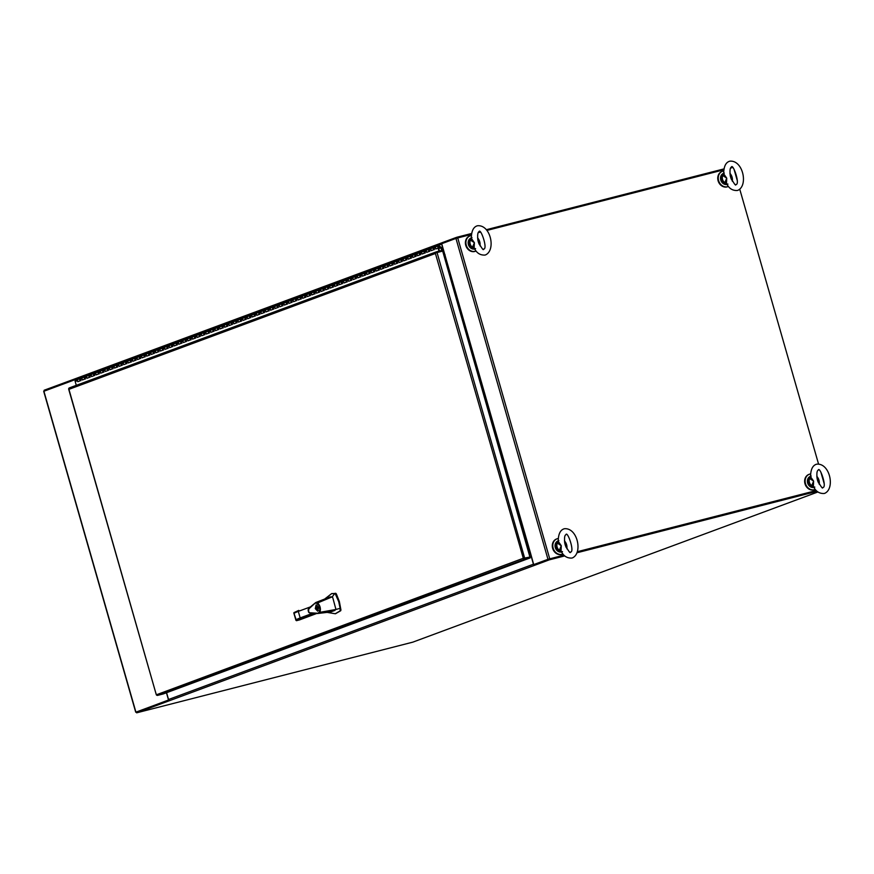 <?xml version="1.0" encoding="UTF-8"?>
<svg xmlns="http://www.w3.org/2000/svg" width="874" height="874" viewBox="0 0 874 874"><rect width="100%" height="100%" fill="white"/><g stroke="black" fill="none" stroke-linecap="round" stroke-linejoin="round"><path stroke-width="1.31" d="M136.42 712.026L168.726 699.932M76.704 379.054L43.897 391.257M166.584 692.7L168.529 699.506A1.333 1.136 69.7 0 0 169.993 700.5L136.65 712.823L136.399 711.971L168.758 699.976L136.562 711.928M168.518 699.987L166.442 692.754M76.726 379.873L76.508 379.108M564.713 555.908L549.167 559.884L534.91 565.205A1.333 1.136 -110.3 0 1 534.746 565.238M136.65 712.823L412.779 642.161L817.856 491.986M817.048 491.33L577.113 552.729M563.916 555.143L547.976 559.305L533.708 564.593L534.44 564.407L534.68 565.249A1.333 1.136 -110.3 0 1 533.446 564.211L530.66 554.466L529.611 554.28M548.697 559.12L534.44 564.407L548.927 559.032L549.167 559.884M816.305 490.609L577.43 551.734L816.305 490.609M547.976 559.305L455.955 238.416L441.698 243.704L530.507 553.111L529.917 553.286A1.333 1.136 -110.3 0 1 530.627 553.362M77.338 377.983L44.148 390.241L44.366 391.017M471.621 233.478L456.665 237.302L442.189 242.666L442.408 243.442M723.956 168.9L486.348 229.709M443.686 254.596L444.473 253.93L441.687 244.185A1.333 1.136 -110.3 0 1 442.2 242.71L77.502 377.918A1.333 1.136 69.7 0 0 76.759 379.48L76.857 379.819M456.665 237.302L456.905 238.121M445.084 254.847A1.333 1.136 -110.3 0 1 444.473 255.306L445.063 255.132M530.507 553.111L533.708 564.593M816.261 490.576L577.441 551.68M733.996 169.152L737.263 180.525M739.775 189.276L818.534 463.974M820.883 472.146L824.138 483.519M455.955 238.416L471.49 234.374M478.275 232.637L480.11 232.167M486.894 230.43L723.825 169.796M730.609 168.059L732.445 167.59M524.302 558.497L529.928 557.055L523.581 558.246M156.894 694.655L156.38 694.295L156.61 695.103A1.333 1.136 69.7 0 0 157.626 695.376L163.252 693.934L530.168 557.907L442.67 251.078L436.126 252.805M436.17 251.909L69.45 387.87A1.333 1.136 69.7 0 0 68.718 388.591L68.937 389.345L69.21 388.843M530.168 557.907L524.542 559.338A1.333 1.136 -110.3 0 1 523.526 559.065L435.416 253.482A1.333 1.136 -110.3 0 1 435.416 253.471L435.634 252.553A1.333 1.136 -110.3 0 1 436.366 251.832L441.184 250.598L441.414 251.406M523.602 558.65L530.365 556.891M435.416 253.482L68.937 389.345L156.326 694.819L522.86 558.431L523.526 559.065M75.787 380.223A1.093 0.929 69.7 0 0 75.71 380.245L78.005 379.392A1.093 0.929 -110.3 0 1 78.081 379.371A1.093 0.929 69.7 0 0 78.005 379.392A1.093 0.929 -110.3 0 0 77.48 380.649L77.786 381.687L80.08 380.835L79.774 379.797A1.093 0.929 -110.3 0 1 80.299 378.54L82.593 377.688A1.093 0.929 -110.3 0 1 82.669 377.666A1.093 0.929 69.7 0 0 82.593 377.688A1.093 0.929 -110.3 0 0 82.069 378.945L82.375 379.982L84.669 379.13L84.363 378.092A1.093 0.929 -110.3 0 1 84.887 376.836L87.181 375.995A1.093 0.929 -110.3 0 1 87.258 375.962A1.093 0.929 69.7 0 0 87.181 375.995A1.093 0.929 -110.3 0 0 86.668 377.24L86.963 378.289L89.257 377.437L88.962 376.388A1.093 0.929 -110.3 0 1 89.476 375.143L91.77 374.291A1.093 0.929 -110.3 0 1 91.857 374.258A1.093 0.929 69.7 0 0 91.77 374.291A1.093 0.929 -110.3 0 0 91.257 375.536L91.552 376.585L93.846 375.733L93.551 374.684A1.093 0.929 -110.3 0 1 94.064 373.438L96.369 372.586A1.093 0.929 -110.3 0 1 96.446 372.564A1.093 0.929 69.7 0 0 96.369 372.586A1.093 0.929 -110.3 0 0 95.845 373.843L96.14 374.88L98.434 374.028L98.139 372.99A1.093 0.929 -110.3 0 1 98.664 371.734L100.958 370.882A1.093 0.929 -110.3 0 1 101.034 370.86A1.093 0.929 69.7 0 0 100.958 370.882A1.093 0.929 -110.3 0 0 100.434 372.138L100.729 373.176L103.023 372.324L102.728 371.286A1.093 0.929 -110.3 0 1 103.252 370.03L105.546 369.178A1.093 0.929 -110.3 0 1 105.623 369.156A1.093 0.929 69.7 0 0 105.546 369.178A1.093 0.929 -110.3 0 0 105.022 370.434L105.328 371.472L107.622 370.631L107.316 369.582A1.093 0.929 -110.3 0 1 107.841 368.336L110.135 367.484A1.093 0.929 -110.3 0 1 110.211 367.451A1.093 0.929 69.7 0 0 110.135 367.484A1.093 0.929 -110.3 0 0 109.611 368.73L109.916 369.778L112.211 368.926L111.905 367.878A1.093 0.929 -110.3 0 1 112.429 366.632L114.723 365.78A1.093 0.929 -110.3 0 1 114.8 365.758A1.093 0.929 69.7 0 0 114.723 365.78A1.093 0.929 -110.3 0 0 114.199 367.036L114.505 368.074L116.799 367.222L116.504 366.184A1.093 0.929 -110.3 0 1 117.018 364.928L119.312 364.076A1.093 0.929 -110.3 0 1 119.399 364.054A1.093 0.929 69.7 0 0 119.312 364.076A1.093 0.929 -110.3 0 0 118.798 365.332L119.093 366.37L121.388 365.518L121.093 364.48A1.093 0.929 -110.3 0 1 121.606 363.223L123.9 362.371A1.093 0.929 -110.3 0 1 123.988 362.349A1.093 0.929 69.7 0 0 123.9 362.371A1.093 0.929 -110.3 0 0 123.387 363.628L123.682 364.666L125.976 363.813L125.681 362.776A1.093 0.929 -110.3 0 1 126.206 361.519L128.5 360.678A1.093 0.929 -110.3 0 1 128.576 360.645A1.093 0.929 69.7 0 0 128.5 360.678A1.093 0.929 -110.3 0 0 127.975 361.923L128.27 362.972L130.565 362.12L130.27 361.071A1.093 0.929 -110.3 0 1 130.794 359.826L133.088 358.974A1.093 0.929 -110.3 0 1 133.165 358.952A1.093 0.929 69.7 0 0 133.088 358.974A1.093 0.929 -110.3 0 0 132.564 360.219L132.859 361.268L135.164 360.416L134.858 359.378A1.093 0.929 -110.3 0 1 135.383 358.122L137.677 357.269A1.093 0.929 -110.3 0 1 137.753 357.248A1.093 0.929 69.7 0 0 137.677 357.269A1.093 0.929 -110.3 0 0 137.152 358.526L137.458 359.564L139.753 358.711L139.447 357.674A1.093 0.929 -110.3 0 1 139.971 356.417L142.265 355.565A1.093 0.929 -110.3 0 1 142.342 355.543A1.093 0.929 69.7 0 0 142.265 355.565A1.093 0.929 -110.3 0 0 141.741 356.821L142.047 357.859L144.341 357.007L144.035 355.969A1.093 0.929 -110.3 0 1 144.56 354.713L146.854 353.861A1.093 0.929 -110.3 0 1 146.93 353.839A1.093 0.929 69.7 0 0 146.854 353.861A1.093 0.929 -110.3 0 0 146.34 355.117L146.635 356.166L148.93 355.314L148.635 354.265A1.093 0.929 -110.3 0 1 149.148 353.02L151.442 352.167A1.093 0.929 -110.3 0 1 151.53 352.135A1.093 0.929 69.7 0 0 151.442 352.167A1.093 0.929 -110.3 0 0 150.929 353.413L151.224 354.462L153.518 353.609L153.223 352.561A1.093 0.929 -110.3 0 1 153.737 351.315L156.042 350.463A1.093 0.929 -110.3 0 1 156.118 350.441A1.093 0.929 69.7 0 0 156.042 350.463A1.093 0.929 -110.3 0 0 155.517 351.719L155.812 352.757L158.107 351.905L157.812 350.867A1.093 0.929 -110.3 0 1 158.336 349.611L160.63 348.759A1.093 0.929 -110.3 0 1 160.707 348.737A1.093 0.929 69.7 0 0 160.63 348.759A1.093 0.929 -110.3 0 0 160.106 350.015L160.401 351.053L162.695 350.201L162.4 349.163A1.093 0.929 -110.3 0 1 162.925 347.907L165.219 347.054A1.093 0.929 -110.3 0 1 165.295 347.033A1.093 0.929 69.7 0 0 165.219 347.054A1.093 0.929 -110.3 0 0 164.694 348.311L165 349.349L167.295 348.507L166.989 347.459A1.093 0.929 -110.3 0 1 167.513 346.213L169.807 345.361A1.093 0.929 -110.3 0 1 169.884 345.328A1.093 0.929 69.7 0 0 169.807 345.361A1.093 0.929 -110.3 0 0 169.283 346.607L169.589 347.655L171.883 346.803L171.577 345.754A1.093 0.929 -110.3 0 1 172.102 344.509L174.396 343.657A1.093 0.929 -110.3 0 1 174.472 343.635A1.093 0.929 69.7 0 0 174.396 343.657A1.093 0.929 -110.3 0 0 173.871 344.902L174.177 345.951L176.472 345.099L176.177 344.061A1.093 0.929 -110.3 0 1 176.69 342.805L178.984 341.952A1.093 0.929 -110.3 0 1 179.072 341.931A1.093 0.929 69.7 0 0 178.984 341.952A1.093 0.929 -110.3 0 0 178.471 343.209L178.766 344.247L181.06 343.395L180.765 342.357A1.093 0.929 -110.3 0 1 181.279 341.1L183.573 340.248A1.093 0.929 -110.3 0 1 183.66 340.226A1.093 0.929 69.7 0 0 183.573 340.248A1.093 0.929 -110.3 0 0 183.059 341.505L183.354 342.542L185.649 341.69L185.354 340.652A1.093 0.929 -110.3 0 1 185.878 339.396L188.172 338.555A1.093 0.929 -110.3 0 1 188.249 338.522A1.093 0.929 69.7 0 0 188.172 338.555A1.093 0.929 -110.3 0 0 187.648 339.8L187.943 340.849L190.237 339.997L189.942 338.948A1.093 0.929 -110.3 0 1 190.466 337.703L192.761 336.851A1.093 0.929 -110.3 0 1 192.837 336.829A1.093 0.929 69.7 0 0 192.761 336.851A1.093 0.929 -110.3 0 0 192.236 338.096L192.531 339.145L194.836 338.293L194.531 337.255A1.093 0.929 -110.3 0 1 195.055 335.998L197.349 335.146A1.093 0.929 -110.3 0 1 197.426 335.124A1.093 0.929 69.7 0 0 197.349 335.146A1.093 0.929 -110.3 0 0 196.825 336.403L197.131 337.44L199.425 336.588L199.119 335.55A1.093 0.929 -110.3 0 1 199.643 334.294L201.938 333.442A1.093 0.929 -110.3 0 1 202.014 333.42A1.093 0.929 69.7 0 0 201.938 333.442A1.093 0.929 -110.3 0 0 201.413 334.698L201.719 335.736L204.013 334.884L203.708 333.846A1.093 0.929 -110.3 0 1 204.232 332.59L206.526 331.738A1.093 0.929 -110.3 0 1 206.603 331.716A1.093 0.929 69.7 0 0 206.526 331.738A1.093 0.929 -110.3 0 0 206.013 332.994L206.308 334.032L208.602 333.191L208.307 332.142A1.093 0.929 -110.3 0 1 208.82 330.896L211.115 330.044A1.093 0.929 -110.3 0 1 211.202 330.011A1.093 0.929 69.7 0 0 211.115 330.044A1.093 0.929 -110.3 0 0 210.601 331.29L210.896 332.339L213.19 331.486L212.895 330.438A1.093 0.929 -110.3 0 1 213.409 329.192L215.714 328.34A1.093 0.929 -110.3 0 1 215.791 328.318A1.093 0.929 69.7 0 0 215.714 328.34A1.093 0.929 -110.3 0 0 215.19 329.596L215.485 330.634L217.779 329.782L217.484 328.744A1.093 0.929 -110.3 0 1 218.008 327.488L220.303 326.636A1.093 0.929 -110.3 0 1 220.379 326.614A1.093 0.929 69.7 0 0 220.303 326.636A1.093 0.929 -110.3 0 0 219.778 327.892L220.073 328.93L222.367 328.078L222.072 327.04A1.093 0.929 -110.3 0 1 222.597 325.784L224.891 324.931A1.093 0.929 -110.3 0 1 224.968 324.909A1.093 0.929 69.7 0 0 224.891 324.931A1.093 0.929 -110.3 0 0 224.367 326.188L224.673 327.226L226.967 326.384L226.661 325.336A1.093 0.929 -110.3 0 1 227.185 324.079L229.48 323.238A1.093 0.929 -110.3 0 1 229.556 323.205A1.093 0.929 69.7 0 0 229.48 323.238A1.093 0.929 -110.3 0 0 228.955 324.483L229.261 325.532L231.555 324.68L231.249 323.631A1.093 0.929 -110.3 0 1 231.774 322.386L234.068 321.534A1.093 0.929 -110.3 0 1 234.145 321.512A1.093 0.929 69.7 0 0 234.068 321.534A1.093 0.929 -110.3 0 0 233.544 322.779L233.85 323.828L236.144 322.976L235.849 321.938A1.093 0.929 -110.3 0 1 236.362 320.682L238.657 319.829A1.093 0.929 -110.3 0 1 238.744 319.808A1.093 0.929 69.7 0 0 238.657 319.829A1.093 0.929 -110.3 0 0 238.143 321.086L238.438 322.124L240.732 321.271L240.437 320.234A1.093 0.929 -110.3 0 1 240.951 318.977L243.245 318.125A1.093 0.929 -110.3 0 1 243.333 318.103A1.093 0.929 69.7 0 0 243.245 318.125A1.093 0.929 -110.3 0 0 242.732 319.381L243.027 320.419L245.321 319.567L245.026 318.529A1.093 0.929 -110.3 0 1 245.55 317.273L247.845 316.421A1.093 0.929 -110.3 0 1 247.921 316.399A1.093 0.929 69.7 0 0 247.845 316.421A1.093 0.929 -110.3 0 0 247.32 317.677L247.615 318.726L249.909 317.874L249.614 316.825A1.093 0.929 -110.3 0 1 250.139 315.58L252.433 314.727A1.093 0.929 -110.3 0 1 252.51 314.695A1.093 0.929 69.7 0 0 252.433 314.727A1.093 0.929 -110.3 0 0 251.909 315.973L252.204 317.022L254.509 316.169L254.203 315.121A1.093 0.929 -110.3 0 1 254.727 313.875L257.022 313.023A1.093 0.929 -110.3 0 1 257.098 313.001A1.093 0.929 69.7 0 0 257.022 313.023A1.093 0.929 -110.3 0 0 256.497 314.279L256.803 315.317L259.097 314.465L258.791 313.427A1.093 0.929 -110.3 0 1 259.316 312.171L261.61 311.319A1.093 0.929 -110.3 0 1 261.687 311.297A1.093 0.929 69.7 0 0 261.61 311.319A1.093 0.929 -110.3 0 0 261.086 312.575L261.392 313.613L263.686 312.761L263.38 311.723A1.093 0.929 -110.3 0 1 263.904 310.467L266.199 309.614A1.093 0.929 -110.3 0 1 266.275 309.593A1.093 0.929 69.7 0 0 266.199 309.614A1.093 0.929 -110.3 0 0 265.685 310.871L265.98 311.909L268.274 311.068L267.979 310.019A1.093 0.929 -110.3 0 1 268.493 308.773L270.787 307.921A1.093 0.929 -110.3 0 1 270.874 307.888A1.093 0.929 69.7 0 0 270.787 307.921A1.093 0.929 -110.3 0 0 270.274 309.167L270.569 310.215L272.863 309.363L272.568 308.314A1.093 0.929 -110.3 0 1 273.081 307.069L275.386 306.217A1.093 0.929 -110.3 0 1 275.463 306.195A1.093 0.929 69.7 0 0 275.386 306.217A1.093 0.929 -110.3 0 0 274.862 307.462L275.157 308.511L277.451 307.659L277.156 306.621A1.093 0.929 -110.3 0 1 277.681 305.365L279.975 304.513A1.093 0.929 -110.3 0 1 280.051 304.491A1.093 0.929 69.7 0 0 279.975 304.513A1.093 0.929 -110.3 0 0 279.451 305.769L279.746 306.807L282.04 305.955L281.745 304.917A1.093 0.929 -110.3 0 1 282.269 303.66L284.563 302.808A1.093 0.929 -110.3 0 1 284.64 302.786A1.093 0.929 69.7 0 0 284.563 302.808A1.093 0.929 -110.3 0 0 284.039 304.065L284.345 305.102L286.639 304.25L286.333 303.212A1.093 0.929 -110.3 0 1 286.858 301.956L289.152 301.115A1.093 0.929 -110.3 0 1 289.228 301.082A1.093 0.929 69.7 0 0 289.152 301.115A1.093 0.929 -110.3 0 0 288.628 302.36L288.933 303.409L291.228 302.557L290.922 301.508A1.093 0.929 -110.3 0 1 291.446 300.263L293.74 299.411A1.093 0.929 -110.3 0 1 293.817 299.389A1.093 0.929 69.7 0 0 293.74 299.411A1.093 0.929 -110.3 0 0 293.216 300.656L293.522 301.705L295.816 300.853L295.521 299.815A1.093 0.929 -110.3 0 1 296.035 298.558L298.329 297.706A1.093 0.929 -110.3 0 1 298.416 297.684A1.093 0.929 69.7 0 0 298.329 297.706A1.093 0.929 -110.3 0 0 297.816 298.963L298.11 300.001L300.405 299.148L300.11 298.11A1.093 0.929 -110.3 0 1 300.623 296.854L302.917 296.002A1.093 0.929 -110.3 0 1 303.005 295.98A1.093 0.929 69.7 0 0 302.917 296.002A1.093 0.929 -110.3 0 0 302.404 297.258L302.699 298.296L304.993 297.444L304.698 296.406A1.093 0.929 -110.3 0 1 305.223 295.15L307.517 294.298A1.093 0.929 -110.3 0 1 307.593 294.276A1.093 0.929 69.7 0 0 307.517 294.298A1.093 0.929 -110.3 0 0 306.993 295.554L307.287 296.592L309.582 295.751L309.287 294.702A1.093 0.929 -110.3 0 1 309.811 293.456L312.105 292.604A1.093 0.929 -110.3 0 1 312.182 292.572A1.093 0.929 69.7 0 0 312.105 292.604A1.093 0.929 -110.3 0 0 311.581 293.85L311.876 294.899L314.181 294.046L313.875 292.998A1.093 0.929 -110.3 0 1 314.4 291.752L316.694 290.9A1.093 0.929 -110.3 0 1 316.77 290.878A1.093 0.929 69.7 0 0 316.694 290.9A1.093 0.929 -110.3 0 0 316.169 292.156L316.475 293.194L318.77 292.342L318.464 291.304A1.093 0.929 -110.3 0 1 318.988 290.048L321.282 289.196A1.093 0.929 -110.3 0 1 321.359 289.174A1.093 0.929 69.7 0 0 321.282 289.196A1.093 0.929 -110.3 0 0 320.758 290.452L321.064 291.49L323.358 290.638L323.052 289.6A1.093 0.929 -110.3 0 1 323.577 288.344L325.871 287.491A1.093 0.929 -110.3 0 1 325.947 287.47A1.093 0.929 69.7 0 0 325.871 287.491A1.093 0.929 -110.3 0 0 325.357 288.748L325.652 289.786L327.947 288.944L327.652 287.896A1.093 0.929 -110.3 0 1 328.165 286.639L330.459 285.798A1.093 0.929 -110.3 0 1 330.547 285.765A1.093 0.929 69.7 0 0 330.459 285.798A1.093 0.929 -110.3 0 0 329.946 287.043L330.241 288.092L332.535 287.24L332.24 286.191A1.093 0.929 -110.3 0 1 332.754 284.946L335.059 284.094A1.093 0.929 -110.3 0 1 335.135 284.072A1.093 0.929 69.7 0 0 335.059 284.094A1.093 0.929 -110.3 0 0 334.534 285.339L334.829 286.388L337.124 285.536L336.829 284.498A1.093 0.929 -110.3 0 1 337.353 283.242L339.647 282.389A1.093 0.929 -110.3 0 1 339.724 282.368A1.093 0.929 69.7 0 0 339.647 282.389A1.093 0.929 -110.3 0 0 339.123 283.646L339.418 284.684L341.712 283.832L341.417 282.794A1.093 0.929 -110.3 0 1 341.942 281.537L344.236 280.685A1.093 0.929 -110.3 0 1 344.312 280.663A1.093 0.929 69.7 0 0 344.236 280.685A1.093 0.929 -110.3 0 0 343.711 281.941L344.017 282.979L346.312 282.127L346.006 281.089A1.093 0.929 -110.3 0 1 346.53 279.833L348.824 278.992A1.093 0.929 -110.3 0 1 348.901 278.959A1.093 0.929 69.7 0 0 348.824 278.992A1.093 0.929 -110.3 0 0 348.3 280.237L348.606 281.286L350.9 280.434L350.594 279.385A1.093 0.929 -110.3 0 1 351.119 278.14L353.413 277.287A1.093 0.929 -110.3 0 1 353.489 277.255A1.093 0.929 69.7 0 0 353.413 277.287A1.093 0.929 -110.3 0 0 352.888 278.533L353.194 279.582L355.489 278.73L355.194 277.681A1.093 0.929 -110.3 0 1 355.707 276.435L358.001 275.583A1.093 0.929 -110.3 0 1 358.089 275.561A1.093 0.929 69.7 0 0 358.001 275.583A1.093 0.929 -110.3 0 0 357.488 276.839L357.783 277.877L360.077 277.025L359.782 275.987A1.093 0.929 -110.3 0 1 360.296 274.731L362.59 273.879A1.093 0.929 -110.3 0 1 362.677 273.857A1.093 0.929 69.7 0 0 362.59 273.879A1.093 0.929 -110.3 0 0 362.076 275.135L362.371 276.173L364.666 275.321L364.371 274.283A1.093 0.929 -110.3 0 1 364.895 273.027L367.189 272.175A1.093 0.929 -110.3 0 1 367.266 272.153A1.093 0.929 69.7 0 0 367.189 272.175A1.093 0.929 -110.3 0 0 366.665 273.431L366.96 274.469L369.254 273.628L368.959 272.579A1.093 0.929 -110.3 0 1 369.483 271.333L371.778 270.481A1.093 0.929 -110.3 0 1 371.854 270.448A1.093 0.929 69.7 0 0 371.778 270.481A1.093 0.929 -110.3 0 0 371.253 271.727L371.548 272.775L373.853 271.923L373.548 270.874A1.093 0.929 -110.3 0 1 374.072 269.629L376.366 268.777A1.093 0.929 -110.3 0 1 376.443 268.755A1.093 0.929 69.7 0 0 376.366 268.777A1.093 0.929 -110.3 0 0 375.842 270.022L376.148 271.071L378.442 270.219L378.136 269.181A1.093 0.929 -110.3 0 1 378.661 267.925L380.955 267.073A1.093 0.929 -110.3 0 1 381.031 267.051A1.093 0.929 69.7 0 0 380.955 267.073A1.093 0.929 -110.3 0 0 380.43 268.329L380.736 269.367L383.031 268.515L382.725 267.477A1.093 0.929 -110.3 0 1 383.249 266.22L385.543 265.368A1.093 0.929 -110.3 0 1 385.62 265.346A1.093 0.929 69.7 0 0 385.543 265.368A1.093 0.929 -110.3 0 0 385.03 266.625L385.325 267.663L387.619 266.81L387.324 265.772A1.093 0.929 -110.3 0 1 387.838 264.516L390.132 263.675A1.093 0.929 -110.3 0 1 390.219 263.642A1.093 0.929 69.7 0 0 390.132 263.675A1.093 0.929 -110.3 0 0 389.618 264.92L389.913 265.969L392.207 265.117L391.913 264.068A1.093 0.929 -110.3 0 1 392.426 262.823L394.731 261.971A1.093 0.929 -110.3 0 1 394.808 261.949A1.093 0.929 69.7 0 0 394.731 261.971A1.093 0.929 -110.3 0 0 394.207 263.216L394.502 264.265L396.796 263.413L396.501 262.375A1.093 0.929 -110.3 0 1 397.025 261.118L399.32 260.266A1.093 0.929 -110.3 0 1 399.396 260.244A1.093 0.929 69.7 0 0 399.32 260.266A1.093 0.929 -110.3 0 0 398.795 261.523L399.09 262.561L401.385 261.708L401.09 260.671A1.093 0.929 -110.3 0 1 401.614 259.414L403.908 258.562A1.093 0.929 -110.3 0 1 403.985 258.54A1.093 0.929 69.7 0 0 403.908 258.562A1.093 0.929 -110.3 0 0 403.384 259.818L403.69 260.856L405.984 260.004L405.678 258.966A1.093 0.929 -110.3 0 1 406.202 257.71L408.497 256.858A1.093 0.929 -110.3 0 1 408.573 256.836A1.093 0.929 69.7 0 0 408.497 256.858A1.093 0.929 -110.3 0 0 407.972 258.114L408.278 259.163L410.572 258.311L410.267 257.262A1.093 0.929 -110.3 0 1 410.791 256.016L413.085 255.164A1.093 0.929 -110.3 0 1 413.162 255.132A1.093 0.929 69.7 0 0 413.085 255.164A1.093 0.929 -110.3 0 0 412.561 256.41L412.867 257.459L415.161 256.606L414.866 255.558A1.093 0.929 -110.3 0 1 415.379 254.312L417.674 253.46A1.093 0.929 -110.3 0 1 417.761 253.438A1.093 0.929 69.7 0 0 417.674 253.46A1.093 0.929 -110.3 0 0 417.16 254.716L417.455 255.754L419.749 254.902L419.454 253.864A1.093 0.929 -110.3 0 1 419.968 252.608L422.262 251.756A1.093 0.929 -110.3 0 1 422.35 251.734A1.093 0.929 69.7 0 0 422.262 251.756A1.093 0.929 -110.3 0 0 421.749 253.012L422.044 254.05L424.338 253.198L424.043 252.16A1.093 0.929 -110.3 0 1 424.567 250.904L426.862 250.051A1.093 0.929 -110.3 0 1 426.938 250.03A1.093 0.929 69.7 0 0 426.862 250.051A1.093 0.929 -110.3 0 0 426.337 251.308L426.632 252.346L428.926 251.504L428.631 250.456A1.093 0.929 -110.3 0 1 429.156 249.199L431.45 248.358A1.093 0.929 -110.3 0 1 431.527 248.325A1.093 0.929 69.7 0 0 431.45 248.358A1.093 0.929 -110.3 0 0 430.926 249.603L431.221 250.652L433.526 249.8L433.22 248.751A1.093 0.929 -110.3 0 1 433.744 247.506L436.039 246.654A1.093 0.929 -110.3 0 1 436.115 246.632A1.093 0.929 69.7 0 0 436.039 246.654A1.093 0.929 -110.3 0 0 435.514 247.899L435.82 248.948L438.584 247.976L439.469 251.046M75.71 380.245A1.093 0.929 69.7 0 0 75.186 381.501L76.289 385.325M438.114 248.096L438.988 251.166M431.8 250.434A1.093 0.929 69.7 0 1 431.45 248.358L433.744 247.506A1.093 0.929 -110.3 0 1 433.821 247.473A1.093 0.929 -110.3 0 0 434.422 249.571M427.2 252.138A1.093 0.929 69.7 0 1 426.862 250.051L429.156 249.199A1.093 0.929 -110.3 0 1 429.232 249.177A1.093 0.929 -110.3 0 0 429.833 251.275M422.612 253.842A1.093 0.929 69.7 0 1 422.262 251.756L424.567 250.904A1.093 0.929 -110.3 0 1 424.644 250.882A1.093 0.929 -110.3 0 0 425.245 252.979M418.023 255.547A1.093 0.929 69.7 0 1 417.674 253.46L419.968 252.608A1.093 0.929 -110.3 0 1 420.055 252.586A1.093 0.929 -110.3 0 0 420.656 254.673M413.435 257.24A1.093 0.929 69.7 0 1 413.085 255.164L415.379 254.312A1.093 0.929 -110.3 0 1 415.456 254.29A1.093 0.929 -110.3 0 0 416.057 256.377M408.846 258.944A1.093 0.929 69.7 0 1 408.497 256.858L410.791 256.016A1.093 0.929 -110.3 0 1 410.867 255.984A1.093 0.929 -110.3 0 0 411.468 258.081M404.258 260.649A1.093 0.929 69.7 0 1 403.908 258.562L406.202 257.71A1.093 0.929 -110.3 0 1 406.279 257.688A1.093 0.929 -110.3 0 0 406.88 259.786M399.658 262.353A1.093 0.929 69.7 0 1 399.32 260.266L401.614 259.414A1.093 0.929 -110.3 0 1 401.69 259.392A1.093 0.929 -110.3 0 0 402.291 261.479M395.07 264.046A1.093 0.929 69.7 0 1 394.731 261.971L397.025 261.118A1.093 0.929 -110.3 0 1 397.102 261.097A1.093 0.929 -110.3 0 0 397.703 263.183M390.481 265.751A1.093 0.929 69.7 0 1 390.132 263.675L392.426 262.823A1.093 0.929 -110.3 0 1 392.513 262.79A1.093 0.929 -110.3 0 0 393.114 264.888M385.893 267.455A1.093 0.929 69.7 0 1 385.543 265.368L387.838 264.516A1.093 0.929 -110.3 0 1 387.925 264.494A1.093 0.929 -110.3 0 0 388.515 266.592M381.304 269.159A1.093 0.929 69.7 0 1 380.955 267.073L383.249 266.22A1.093 0.929 -110.3 0 1 383.325 266.199A1.093 0.929 -110.3 0 0 383.926 268.296M376.716 270.864A1.093 0.929 69.7 0 1 376.366 268.777L378.661 267.925A1.093 0.929 -110.3 0 1 378.737 267.903A1.093 0.929 -110.3 0 0 379.338 269.99M372.127 272.557A1.093 0.929 69.7 0 1 371.778 270.481L374.072 269.629A1.093 0.929 -110.3 0 1 374.148 269.607A1.093 0.929 -110.3 0 0 374.749 271.694M367.528 274.261A1.093 0.929 69.7 0 1 367.189 272.175L369.483 271.333A1.093 0.929 -110.3 0 1 369.56 271.301A1.093 0.929 -110.3 0 0 370.161 273.398M362.939 275.966A1.093 0.929 69.7 0 1 362.59 273.879L364.895 273.027A1.093 0.929 -110.3 0 1 364.971 273.005A1.093 0.929 -110.3 0 0 365.572 275.102M358.351 277.67A1.093 0.929 69.7 0 1 358.001 275.583L360.296 274.731A1.093 0.929 -110.3 0 1 360.383 274.709A1.093 0.929 -110.3 0 0 360.984 276.796M353.762 279.363A1.093 0.929 69.7 0 1 353.413 277.287L355.707 276.435A1.093 0.929 -110.3 0 1 355.784 276.413A1.093 0.929 -110.3 0 0 356.384 278.5M349.174 281.067A1.093 0.929 69.7 0 1 348.824 278.992L351.119 278.14A1.093 0.929 -110.3 0 1 351.195 278.107A1.093 0.929 -110.3 0 0 351.796 280.204M344.585 282.772A1.093 0.929 69.7 0 1 344.236 280.685L346.53 279.833A1.093 0.929 -110.3 0 1 346.607 279.811A1.093 0.929 -110.3 0 0 347.207 281.909M339.986 284.476A1.093 0.929 69.7 0 1 339.647 282.389L341.942 281.537A1.093 0.929 -110.3 0 1 342.018 281.515A1.093 0.929 -110.3 0 0 342.619 283.613M335.398 286.18A1.093 0.929 69.7 0 1 335.059 284.094L337.353 283.242A1.093 0.929 -110.3 0 1 337.43 283.22A1.093 0.929 -110.3 0 0 338.03 285.306M330.809 287.874A1.093 0.929 69.7 0 1 330.459 285.798L332.754 284.946A1.093 0.929 -110.3 0 1 332.841 284.913A1.093 0.929 -110.3 0 0 333.442 287.011M326.221 289.578A1.093 0.929 69.7 0 1 325.871 287.491L328.165 286.639A1.093 0.929 -110.3 0 1 328.253 286.617A1.093 0.929 -110.3 0 0 328.843 288.715M321.632 291.282A1.093 0.929 69.7 0 1 321.282 289.196L323.577 288.344A1.093 0.929 -110.3 0 1 323.653 288.322A1.093 0.929 -110.3 0 0 324.254 290.419M317.043 292.987A1.093 0.929 69.7 0 1 316.694 290.9L318.988 290.048A1.093 0.929 -110.3 0 1 319.065 290.026A1.093 0.929 -110.3 0 0 319.666 292.113M312.455 294.68A1.093 0.929 69.7 0 1 312.105 292.604L314.4 291.752A1.093 0.929 -110.3 0 1 314.476 291.73A1.093 0.929 -110.3 0 0 315.077 293.817M307.856 296.384A1.093 0.929 69.7 0 1 307.517 294.298L309.811 293.456A1.093 0.929 -110.3 0 1 309.888 293.424A1.093 0.929 -110.3 0 0 310.488 295.521M303.267 298.089A1.093 0.929 69.7 0 1 302.917 296.002L305.223 295.15A1.093 0.929 -110.3 0 1 305.299 295.128A1.093 0.929 -110.3 0 0 305.9 297.226M298.679 299.793A1.093 0.929 69.7 0 1 298.329 297.706L300.623 296.854A1.093 0.929 -110.3 0 1 300.711 296.832A1.093 0.929 -110.3 0 0 301.312 298.919M294.09 301.486A1.093 0.929 69.7 0 1 293.74 299.411L296.035 298.558A1.093 0.929 -110.3 0 1 296.111 298.537A1.093 0.929 -110.3 0 0 296.712 300.623M289.502 303.191A1.093 0.929 69.7 0 1 289.152 301.115L291.446 300.263A1.093 0.929 -110.3 0 1 291.523 300.23A1.093 0.929 -110.3 0 0 292.124 302.328M284.913 304.895A1.093 0.929 69.7 0 1 284.563 302.808L286.858 301.956A1.093 0.929 -110.3 0 1 286.934 301.934A1.093 0.929 -110.3 0 0 287.535 304.032M280.314 306.599A1.093 0.929 69.7 0 1 279.975 304.513L282.269 303.66A1.093 0.929 -110.3 0 1 282.346 303.639A1.093 0.929 -110.3 0 0 282.947 305.736M275.725 308.303A1.093 0.929 69.7 0 1 275.386 306.217L277.681 305.365A1.093 0.929 -110.3 0 1 277.757 305.343A1.093 0.929 -110.3 0 0 278.358 307.429M271.137 309.997A1.093 0.929 69.7 0 1 270.787 307.921L273.081 307.069A1.093 0.929 -110.3 0 1 273.169 307.036A1.093 0.929 -110.3 0 0 273.77 309.134M266.548 311.701A1.093 0.929 69.7 0 1 266.199 309.614L268.493 308.773A1.093 0.929 -110.3 0 1 268.58 308.741A1.093 0.929 -110.3 0 0 269.17 310.838M261.96 313.405A1.093 0.929 69.7 0 1 261.61 311.319L263.904 310.467A1.093 0.929 -110.3 0 1 263.981 310.445A1.093 0.929 -110.3 0 0 264.582 312.542M257.371 315.11A1.093 0.929 69.7 0 1 257.022 313.023L259.316 312.171A1.093 0.929 -110.3 0 1 259.392 312.149A1.093 0.929 -110.3 0 0 259.993 314.236M252.783 316.803A1.093 0.929 69.7 0 1 252.433 314.727L254.727 313.875A1.093 0.929 -110.3 0 1 254.804 313.853A1.093 0.929 -110.3 0 0 255.405 315.94M248.183 318.507A1.093 0.929 69.7 0 1 247.845 316.421L250.139 315.58A1.093 0.929 -110.3 0 1 250.215 315.547A1.093 0.929 -110.3 0 0 250.816 317.644M243.595 320.212A1.093 0.929 69.7 0 1 243.245 318.125L245.55 317.273A1.093 0.929 -110.3 0 1 245.627 317.251A1.093 0.929 -110.3 0 0 246.228 319.349M239.006 321.916A1.093 0.929 69.7 0 1 238.657 319.829L240.951 318.977A1.093 0.929 -110.3 0 1 241.038 318.955A1.093 0.929 -110.3 0 0 241.639 321.053M234.418 323.62A1.093 0.929 69.7 0 1 234.068 321.534L236.362 320.682A1.093 0.929 -110.3 0 1 236.439 320.66A1.093 0.929 -110.3 0 0 237.04 322.746M229.829 325.314A1.093 0.929 69.7 0 1 229.48 323.238L231.774 322.386A1.093 0.929 -110.3 0 1 231.85 322.353A1.093 0.929 -110.3 0 0 232.451 324.451M225.241 327.018A1.093 0.929 69.7 0 1 224.891 324.931L227.185 324.079A1.093 0.929 -110.3 0 1 227.262 324.057A1.093 0.929 -110.3 0 0 227.863 326.155M220.652 328.722A1.093 0.929 69.7 0 1 220.303 326.636L222.597 325.784A1.093 0.929 -110.3 0 1 222.673 325.762A1.093 0.929 -110.3 0 0 223.274 327.859M216.053 330.427A1.093 0.929 69.7 0 1 215.714 328.34L218.008 327.488A1.093 0.929 -110.3 0 1 218.085 327.466A1.093 0.929 -110.3 0 0 218.686 329.553M211.464 332.12A1.093 0.929 69.7 0 1 211.115 330.044L213.409 329.192A1.093 0.929 -110.3 0 1 213.496 329.17A1.093 0.929 -110.3 0 0 214.097 331.257M206.876 333.824A1.093 0.929 69.7 0 1 206.526 331.738L208.82 330.896A1.093 0.929 -110.3 0 1 208.908 330.864A1.093 0.929 -110.3 0 0 209.498 332.961M202.287 335.529A1.093 0.929 69.7 0 1 201.938 333.442L204.232 332.59A1.093 0.929 -110.3 0 1 204.308 332.568A1.093 0.929 -110.3 0 0 204.909 334.666M197.699 337.233A1.093 0.929 69.7 0 1 197.349 335.146L199.643 334.294A1.093 0.929 -110.3 0 1 199.72 334.272A1.093 0.929 -110.3 0 0 200.321 336.359M193.11 338.926A1.093 0.929 69.7 0 1 192.761 336.851L195.055 335.998A1.093 0.929 -110.3 0 1 195.131 335.977A1.093 0.929 -110.3 0 0 195.732 338.063M188.511 340.631A1.093 0.929 69.7 0 1 188.172 338.555L190.466 337.703A1.093 0.929 -110.3 0 1 190.543 337.67A1.093 0.929 -110.3 0 0 191.144 339.767M183.922 342.335A1.093 0.929 69.7 0 1 183.573 340.248L185.878 339.396A1.093 0.929 -110.3 0 1 185.954 339.374A1.093 0.929 -110.3 0 0 186.555 341.472M179.334 344.039A1.093 0.929 69.7 0 1 178.984 341.952L181.279 341.1A1.093 0.929 -110.3 0 1 181.366 341.079A1.093 0.929 -110.3 0 0 181.967 343.176M174.745 345.743A1.093 0.929 69.7 0 1 174.396 343.657L176.69 342.805A1.093 0.929 -110.3 0 1 176.767 342.783A1.093 0.929 -110.3 0 0 177.367 344.869M170.157 347.437A1.093 0.929 69.7 0 1 169.807 345.361L172.102 344.509A1.093 0.929 -110.3 0 1 172.178 344.476A1.093 0.929 -110.3 0 0 172.779 346.574M165.568 349.141A1.093 0.929 69.7 0 1 165.219 347.054L167.513 346.213A1.093 0.929 -110.3 0 1 167.59 346.18A1.093 0.929 -110.3 0 0 168.19 348.278M160.98 350.845A1.093 0.929 69.7 0 1 160.63 348.759L162.925 347.907A1.093 0.929 -110.3 0 1 163.001 347.885A1.093 0.929 -110.3 0 0 163.602 349.982M156.38 352.55A1.093 0.929 69.7 0 1 156.042 350.463L158.336 349.611A1.093 0.929 -110.3 0 1 158.412 349.589A1.093 0.929 -110.3 0 0 159.013 351.676M151.792 354.243A1.093 0.929 69.7 0 1 151.442 352.167L153.737 351.315A1.093 0.929 -110.3 0 1 153.824 351.293A1.093 0.929 -110.3 0 0 154.425 353.38M147.203 355.947A1.093 0.929 69.7 0 1 146.854 353.861L149.148 353.02A1.093 0.929 -110.3 0 1 149.236 352.987A1.093 0.929 -110.3 0 0 149.825 355.084M142.615 357.652A1.093 0.929 69.7 0 1 142.265 355.565L144.56 354.713A1.093 0.929 -110.3 0 1 144.636 354.691A1.093 0.929 -110.3 0 0 145.237 356.789M138.026 359.356A1.093 0.929 69.7 0 1 137.677 357.269L139.971 356.417A1.093 0.929 -110.3 0 1 140.048 356.395A1.093 0.929 -110.3 0 0 140.648 358.482M133.438 361.06A1.093 0.929 69.7 0 1 133.088 358.974L135.383 358.122A1.093 0.929 -110.3 0 1 135.459 358.1A1.093 0.929 -110.3 0 0 136.06 360.186M128.839 362.754A1.093 0.929 69.7 0 1 128.5 360.678L130.794 359.826A1.093 0.929 -110.3 0 1 130.871 359.793A1.093 0.929 -110.3 0 0 131.471 361.891M124.25 364.458A1.093 0.929 69.7 0 1 123.9 362.371L126.206 361.519A1.093 0.929 -110.3 0 1 126.282 361.497A1.093 0.929 -110.3 0 0 126.883 363.595M119.662 366.162A1.093 0.929 69.7 0 1 119.312 364.076L121.606 363.223A1.093 0.929 -110.3 0 1 121.694 363.202A1.093 0.929 -110.3 0 0 122.294 365.299M115.073 367.867A1.093 0.929 69.7 0 1 114.723 365.78L117.018 364.928A1.093 0.929 -110.3 0 1 117.094 364.906A1.093 0.929 -110.3 0 0 117.695 366.993M110.485 369.56A1.093 0.929 69.7 0 1 110.135 367.484L112.429 366.632A1.093 0.929 -110.3 0 1 112.506 366.61A1.093 0.929 -110.3 0 0 113.107 368.697M105.896 371.264A1.093 0.929 69.7 0 1 105.546 369.178L107.841 368.336A1.093 0.929 -110.3 0 1 107.917 368.304A1.093 0.929 -110.3 0 0 108.518 370.401M101.308 372.969A1.093 0.929 69.7 0 1 100.958 370.882L103.252 370.03A1.093 0.929 -110.3 0 1 103.329 370.008A1.093 0.929 -110.3 0 0 103.93 372.106M96.708 374.673A1.093 0.929 69.7 0 1 96.369 372.586L98.664 371.734A1.093 0.929 -110.3 0 1 98.74 371.712A1.093 0.929 -110.3 0 0 99.341 373.799M92.12 376.366A1.093 0.929 69.7 0 1 91.77 374.291L94.064 373.438A1.093 0.929 -110.3 0 1 94.152 373.417A1.093 0.929 -110.3 0 0 94.753 375.503M87.531 378.071A1.093 0.929 69.7 0 1 87.181 375.995L89.476 375.143A1.093 0.929 -110.3 0 1 89.563 375.11A1.093 0.929 -110.3 0 0 90.153 377.207M82.943 379.775A1.093 0.929 69.7 0 1 82.593 377.688L84.887 376.836A1.093 0.929 -110.3 0 1 84.964 376.814A1.093 0.929 -110.3 0 0 85.565 378.912M78.354 381.479A1.093 0.929 69.7 0 1 78.005 379.392L80.299 378.54A1.093 0.929 -110.3 0 1 80.375 378.518A1.093 0.929 -110.3 0 0 80.976 380.616M438.551 246.25L438.3 247.047L439.076 247.32M438.934 247.342L438.3 247.047M438.355 246.774L438.803 246.184L439.163 247.287M442.408 251.155L441.348 247.418L439.174 245.944A1.093 0.929 69.7 0 0 437.83 247.102A1.093 0.929 69.7 0 0 439.01 247.866L438.868 247.375M439.371 246.719L440.933 247.779L441.938 251.275M438.333 245.802L436.039 246.654A1.093 0.929 69.7 0 0 436.388 248.74M440.933 247.779L438.759 248.577M810.613 473.927A8.15 6.937 69.7 0 0 809.39 474.232A8.15 6.937 69.7 0 0 805.489 483.606A8.15 6.937 69.7 0 0 815.06 489.527A8.15 6.937 69.7 0 0 815.278 489.44M819.189 484.218A8.15 6.937 69.7 0 0 818.949 480.154A8.15 6.937 69.7 0 0 816.797 476.33M809.138 474.331A8.15 6.937 69.7 0 0 808.887 474.418A8.15 6.937 69.7 0 0 804.998 483.792A8.15 6.937 69.7 0 0 814.557 489.713A8.15 6.937 69.7 0 0 814.808 489.615M723.727 170.933A8.15 6.937 69.7 0 0 722.503 171.249A8.15 6.937 69.7 0 0 718.614 180.612A8.15 6.937 69.7 0 0 728.173 186.533A8.15 6.937 69.7 0 0 728.403 186.446M732.303 181.224A8.15 6.937 69.7 0 0 732.073 177.171A8.15 6.937 69.7 0 0 729.91 173.336M722.263 171.348A8.15 6.937 69.7 0 0 722.011 171.435A8.15 6.937 69.7 0 0 718.111 180.798A8.15 6.937 69.7 0 0 727.671 186.719A8.15 6.937 69.7 0 0 727.922 186.621M558.268 538.504A8.15 6.937 69.7 0 0 557.044 538.81A8.15 6.937 69.7 0 0 553.155 548.173A8.15 6.937 69.7 0 0 562.714 554.094A8.15 6.937 69.7 0 0 562.932 554.007M566.844 548.796A8.15 6.937 69.7 0 0 566.614 544.731A8.15 6.937 69.7 0 0 564.451 540.908M556.793 538.908A8.15 6.937 69.7 0 0 556.541 538.996A8.15 6.937 69.7 0 0 552.652 548.359A8.15 6.937 69.7 0 0 562.211 554.28A8.15 6.937 69.7 0 0 562.463 554.182M471.392 235.51A8.15 6.937 69.7 0 0 470.168 235.816A8.15 6.937 69.7 0 0 466.268 245.19A8.15 6.937 69.7 0 0 475.827 251.111A8.15 6.937 69.7 0 0 476.057 251.024M479.968 245.802A8.15 6.937 69.7 0 0 479.728 241.737A8.15 6.937 69.7 0 0 477.575 237.914M469.917 235.914A8.15 6.937 69.7 0 0 469.666 236.002A8.15 6.937 69.7 0 0 465.766 245.375A8.15 6.937 69.7 0 0 475.336 251.297A8.15 6.937 69.7 0 0 475.576 251.199M327.04 612.368L335.277 613.756L340.117 610.893L340.128 608.337L338.751 601.738L335.103 593.424L331.585 593.664L324.789 598.963M335.572 613.668L340.729 610.729L340.926 609.888L339.363 601.574L336.315 593.807L331.88 593.588M315.296 608.632L316.093 604.874L318.507 607.441L317.71 611.199L315.296 608.632M318.278 607.528L317.59 610.74L315.525 608.544L316.213 605.332L318.278 607.528M318.376 613.417L330.623 611.964L334.644 610.489L318.3 613.428C311.756 613.854 308.467 613.231 308.456 611.56C307.746 608.708 307.572 609.233 315.787 602.514M334.644 610.489L335.944 609.462L319.939 612.324L318.966 613.308L309.844 612.871M308.741 608.981L315.853 602.481L330.154 596.931L321.577 600.252M318.966 613.308L310.882 612.827C307.233 613.351 308.784 607.397 310.03 607.67L315.842 602.481L317.644 602.929L332.317 596.811L334.797 593.391M318.409 612.882L319.338 611.986C320.277 608.817 319.6 605.977 317.284 603.475L315.59 603.115L315.842 602.481M330.154 596.931L332.317 596.811L332.852 597.969L335.944 609.462L340.128 608.337M310.281 606.949L298.296 611.396L298.788 610.402L298.296 611.396A68.937 3.223 -16 0 0 294.014 613.308L294.101 612.554L294.014 613.308L294.101 612.554L298.788 610.402L298.296 611.396L300.175 617.918L301.126 618.541L296.494 620.671M312.28 613.428L300.175 617.918A68.937 3.223 164 0 0 295.882 619.841L296.439 620.693L299.585 619.885L299.181 619.174L299.585 619.885L300.732 618.65L300.711 619.469L316.257 613.635L300.885 619.382M317.284 603.475L317.644 602.929C320.223 605.638 320.987 608.774 319.939 612.324L319.338 611.986M294.014 613.308L296.439 620.693L299.585 619.885L299.913 618.956M300.732 619.469L299.585 619.885M317.426 608.271L316.443 608.643L316.213 607.856L317.819 607.266L318.049 608.042L316.607 608.577L317.426 608.37M316.213 607.856L317.175 607.616L317.393 608.38M810.875 477.248L813.628 481.137L809.641 478.504L810.875 477.248L810.58 475.707C810.821 469.436 812.645 465.656 816.076 464.367L816.709 464.17C829.863 462.87 835.293 488.413 824.848 493.286L824.215 493.482C819.757 493.723 816.36 491.767 814.033 487.616L813.76 487.113M812.7 485.791L811.695 485.671L813.628 481.137L813.388 486.01M810.46 476.406L808.669 478.493L809.641 478.504A5.353 4.556 69.7 0 0 811.695 485.671L810.897 486.283L814.841 487.091M817.736 480.973L817.277 479.345C815.89 469.349 818.654 470.343 818.217 470.146L818.217 470.146C819.703 465.623 827.525 488.009 822.707 487.495L822.685 487.506C822.827 489.178 821.178 487.004 817.736 480.973L817.736 480.973M817.135 478.701L817.998 481.694M809.116 478.362L810.602 476.243M810.427 477.859L810.635 476.286M811.334 486.108L813.792 487.222M724 174.254L726.742 178.154L722.765 175.521L724 174.254L723.705 172.713C723.934 166.453 725.77 162.662 729.189 161.373L729.834 161.177C742.976 159.876 748.406 185.43 737.973 190.292L737.328 190.488C732.871 190.729 729.473 188.773 727.146 184.622L726.884 184.119M725.824 182.808L724.819 182.688L726.742 178.154L726.513 183.016M723.585 173.423L721.782 175.499L722.765 175.521A5.353 4.556 69.7 0 0 724.819 182.688L724.022 183.289L727.955 184.108M730.861 177.979L730.391 176.351C729.003 166.355 731.778 167.36 731.341 167.163L731.363 167.153C732.816 162.64 740.649 185.015 735.821 184.501L735.799 184.512C735.941 186.184 734.291 184.01 730.861 177.979L730.861 178.001M730.249 175.707L731.112 178.7M722.241 175.379L723.716 173.249M723.541 174.866L723.759 173.292M724.459 183.114L727.146 184.622M558.541 541.814L561.283 545.715L557.306 543.082L558.541 541.814L558.246 540.285C558.475 534.014 560.3 530.234 563.73 528.945L564.364 528.737C577.517 527.448 582.947 552.991 572.514 557.863L571.869 558.06C567.412 558.3 564.014 556.345 561.687 552.193L561.414 551.691M560.354 550.369L559.36 550.249L561.283 545.715L561.053 550.587M558.115 540.984L556.323 543.071L557.306 543.082A5.353 4.556 69.7 0 0 559.36 550.249L558.562 550.86L562.495 551.669M565.402 545.551L564.932 543.923C563.544 533.916 566.308 534.921 565.871 534.724L565.893 534.724C567.357 530.201 575.179 552.587 570.361 552.073L570.34 552.084C570.482 553.755 568.832 551.581 565.402 545.551L565.402 545.551M564.79 543.278L565.653 546.261M556.771 542.94L558.257 540.82M558.082 542.426L558.3 540.853M558.999 550.686L561.458 551.8M471.654 238.831L474.407 242.721L470.42 240.088L471.654 238.831L471.359 237.291C471.589 231.02 473.424 227.24 476.843 225.951L477.488 225.754C490.642 224.454 496.061 249.997 485.627 254.869L484.994 255.066C480.525 255.306 477.138 253.351 474.801 249.199L474.538 248.697M473.479 247.375L472.473 247.255L474.407 242.721L474.167 247.593M471.239 237.99L469.447 240.077L470.42 240.088A5.353 4.556 69.7 0 0 472.473 247.255L471.676 247.866L475.609 248.675M478.515 242.557L478.056 240.929C476.658 230.933 479.433 231.927 478.996 231.73L478.996 231.73C480.471 227.207 488.304 249.593 483.486 249.079L483.464 249.09C483.595 250.762 481.956 248.587 478.515 242.557L478.526 242.579M477.903 240.284L478.777 243.278M469.895 239.946L471.381 237.826M471.206 239.443L471.414 237.87M472.113 247.692L474.571 248.806M135.896 712.081L43.886 391.202M534.91 565.205L169.993 700.5M533.446 564.211L168.529 699.506M530.66 554.466L529.764 554.804M76.759 379.48L441.687 244.185M443.588 254.258L444.473 253.93M549.724 558.781L457.714 237.892M529.917 553.286L444.473 255.306M524.728 558.333L437.044 252.52M157.626 695.376L524.542 559.338M77.48 380.649L75.186 381.501M435.514 247.899L433.22 248.751M430.926 249.603L428.631 250.456M426.337 251.308L424.043 252.16M421.749 253.012L419.454 253.864M417.16 254.716L414.866 255.558M412.561 256.41L410.267 257.262M407.972 258.114L405.678 258.966M403.384 259.818L401.09 260.671M398.795 261.523L396.501 262.375M394.207 263.216L391.913 264.068M389.618 264.92L387.324 265.772M385.03 266.625L382.725 267.477M380.43 268.329L378.136 269.181M375.842 270.022L373.548 270.874M371.253 271.727L368.959 272.579M366.665 273.431L364.371 274.283M362.076 275.135L359.782 275.987M357.488 276.839L355.194 277.681M352.888 278.533L350.594 279.385M348.3 280.237L346.006 281.089M343.711 281.941L341.417 282.794M339.123 283.646L336.829 284.498M334.534 285.339L332.24 286.191M329.946 287.043L327.652 287.896M325.357 288.748L323.052 289.6M320.758 290.452L318.464 291.304M316.169 292.156L313.875 292.998M311.581 293.85L309.287 294.702M306.993 295.554L304.698 296.406M302.404 297.258L300.11 298.11M297.816 298.963L295.521 299.815M293.216 300.656L290.922 301.508M288.628 302.36L286.333 303.212M284.039 304.065L281.745 304.917M279.451 305.769L277.156 306.621M274.862 307.462L272.568 308.314M270.274 309.167L267.979 310.019M265.685 310.871L263.38 311.723M261.086 312.575L258.791 313.427M256.497 314.279L254.203 315.121M251.909 315.973L249.614 316.825M247.32 317.677L245.026 318.529M242.732 319.381L240.437 320.234M238.143 321.086L235.849 321.938M233.544 322.779L231.249 323.631M228.955 324.483L226.661 325.336M224.367 326.188L222.072 327.04M219.778 327.892L217.484 328.744M215.19 329.596L212.895 330.438M210.601 331.29L208.307 332.142M206.013 332.994L203.708 333.846M201.413 334.698L199.119 335.55M196.825 336.403L194.531 337.255M192.236 338.096L189.942 338.948M187.648 339.8L185.354 340.652M183.059 341.505L180.765 342.357M178.471 343.209L176.177 344.061M173.871 344.902L171.577 345.754M169.283 346.607L166.989 347.459M164.694 348.311L162.4 349.163M160.106 350.015L157.812 350.867M155.517 351.719L153.223 352.561M150.929 353.413L148.635 354.265M146.34 355.117L144.035 355.969M141.741 356.821L139.447 357.674M137.152 358.526L134.858 359.378M132.564 360.219L130.27 361.071M127.975 361.923L125.681 362.776M123.387 363.628L121.093 364.48M118.798 365.332L116.504 366.184M114.199 367.036L111.905 367.878M109.611 368.73L107.316 369.582M105.022 370.434L102.728 371.286M100.434 372.138L98.139 372.99M95.845 373.843L93.551 374.684M91.257 375.536L88.962 376.388M86.668 377.24L84.363 378.092M82.069 378.945L79.774 379.797M336.315 593.807L335.703 593.97M314.345 613.635L301.126 618.541M340.314 610.052L340.926 609.888M340.117 610.893L340.729 610.729M335.103 593.424L335.725 593.26M814.033 487.616L814.044 487.353C806.91 485.562 805.708 481.88 810.427 476.33L810.548 476.297A5.823 4.949 69.7 0 0 810.427 476.33A5.823 4.949 69.7 0 0 807.696 483.191A5.823 4.949 69.7 0 0 813.913 487.419M810.897 486.283A5.823 4.949 -110.3 0 1 808.669 478.493M818.425 482.743A5.353 4.556 69.7 0 0 816.961 477.761M727.157 184.403C720.023 182.568 718.821 178.886 723.552 173.347L723.661 173.303A5.823 4.949 69.7 0 0 723.552 173.347A5.823 4.949 69.7 0 0 720.81 180.197A5.823 4.949 69.7 0 0 727.026 184.425M724.022 183.289A5.823 4.949 -110.3 0 1 721.782 175.499M731.549 179.749A5.353 4.556 69.7 0 0 730.085 174.767M558.202 540.875A5.823 4.949 69.7 0 0 558.082 540.908A5.823 4.949 69.7 0 0 555.351 547.758A5.823 4.949 69.7 0 0 561.567 551.997M558.562 550.86A5.823 4.949 -110.3 0 1 556.323 543.071M566.09 547.31A5.353 4.556 69.7 0 0 564.615 542.339M474.822 248.97C467.688 247.145 466.476 243.464 471.206 237.914L471.315 237.881A5.823 4.949 69.7 0 0 471.206 237.914A5.823 4.949 69.7 0 0 468.475 244.775A5.823 4.949 69.7 0 0 474.691 249.003M471.676 247.866A5.823 4.949 -110.3 0 1 469.447 240.077M479.203 244.327A5.353 4.556 69.7 0 0 477.739 239.345M135.71 712.168L43.7 391.29M77.404 377.95L442.189 242.699M68.653 389.072L156.304 694.743M436.268 251.865L69.352 387.903M318.442 610.522L317.59 610.74M335.277 613.756L335.889 613.592M331.585 593.654L332.196 593.501M298.711 610.423L293.97 612.598M295.904 620.256L293.828 613.024M317.065 605.114L316.213 605.332M811.214 476.046L810.209 476.592L810.744 475.969M816.95 477.685L818.468 482.83M724.327 173.052L723.322 173.598L723.869 172.986M730.074 174.691L731.593 179.847M558.202 540.864L558.082 540.908C553.362 546.447 554.564 550.139 561.698 551.964M558.868 540.624L558.3 540.777M564.604 542.262L566.134 547.408M471.993 237.63L470.977 238.176L471.523 237.553M477.728 239.268L479.247 244.414"/></g></svg>
